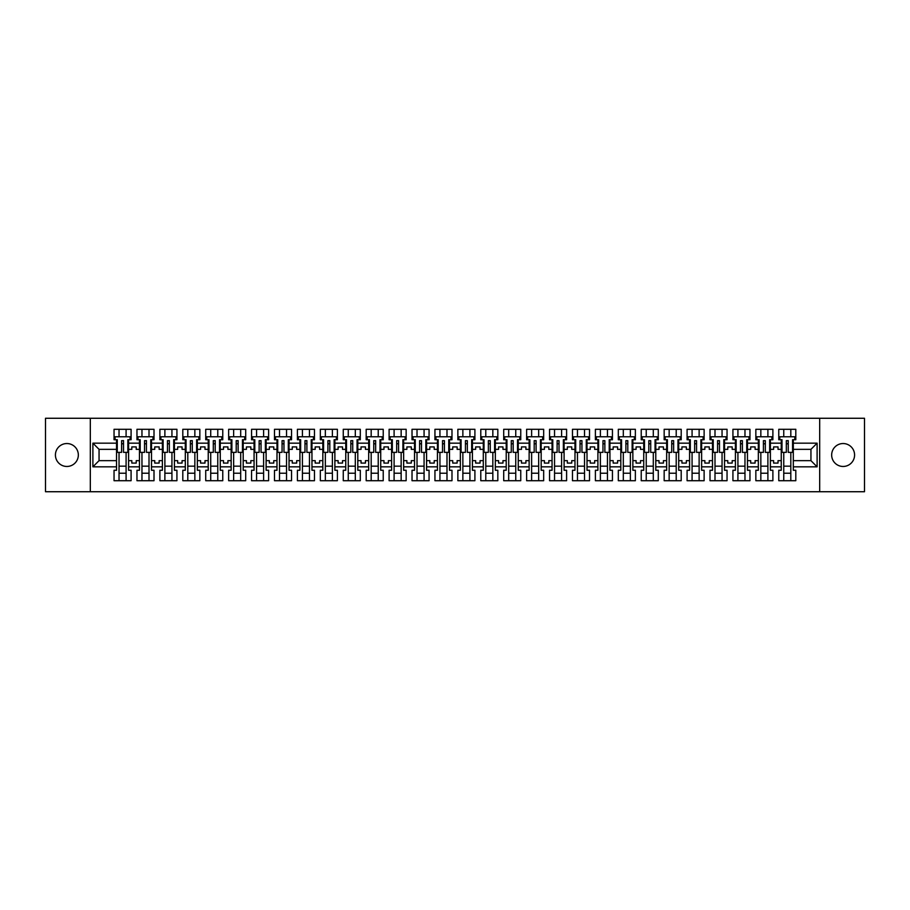 <?xml version="1.0" encoding="UTF-8"?>
<svg xmlns="http://www.w3.org/2000/svg" width="910" height="910" viewBox="0 0 910 910"><rect width="100%" height="100%" fill="white"/><g stroke="black" fill="none" stroke-linecap="round" stroke-linejoin="round"><path stroke-width="1.36" d="M843.126 443.534A11.466 11.466 0 0 0 831.66 455A11.466 11.466 0 0 0 843.126 466.466A11.466 11.466 0 0 0 854.581 455A11.466 11.466 0 0 0 843.126 443.534M66.874 443.534A11.466 11.466 0 0 0 55.419 455A11.466 11.466 0 0 0 66.874 466.466A11.466 11.466 0 0 0 78.34 455A11.466 11.466 0 0 0 66.874 443.534M819.683 418.27L45.5 418.27L45.5 491.73L864.5 491.73L864.5 418.27L819.683 418.27L819.683 491.73M770.395 460.653L773.625 460.653L773.625 463.076L778.027 463.076L778.027 460.653L781.258 460.653L781.258 449.347L778.027 449.347L778.027 446.924L773.625 446.924L773.625 449.347L770.395 449.347L770.395 466.83L781.258 466.83L781.258 470.277L778.767 470.277L778.767 480.707L795.806 480.707L795.806 470.277L793.315 470.277L793.315 460.653L810.946 460.653L810.946 449.347L793.315 449.347L793.315 460.653M747.474 460.653L750.705 460.653L750.705 463.076L755.107 463.076L755.107 460.653L758.337 460.653L758.337 449.347L755.107 449.347L755.107 446.924L750.705 446.924L750.705 449.347L747.474 449.347L747.474 466.83L758.337 466.83L758.337 470.277L755.846 470.277L755.846 480.707L772.886 480.707L772.886 470.277L770.395 470.277L770.395 466.83M724.542 460.653L727.784 460.653L727.784 463.076L732.186 463.076L732.186 460.653L735.416 460.653L735.416 449.347L732.186 449.347L732.186 446.924L727.784 446.924L727.784 449.347L724.542 449.347L724.542 466.83L735.416 466.83L735.416 470.277L732.925 470.277L732.925 480.707L749.965 480.707L749.965 470.277L747.474 470.277L747.474 466.83M701.621 460.653L704.863 460.653L704.863 463.076L709.265 463.076L709.265 460.653L712.496 460.653L712.496 449.347L709.265 449.347L709.265 446.924L704.863 446.924L704.863 449.347L701.621 449.347L701.621 466.83L712.496 466.83L712.496 470.277L710.005 470.277L710.005 480.707L727.044 480.707L727.044 470.277L724.542 470.277L724.542 466.83M678.701 460.653L681.931 460.653L681.931 463.076L686.345 463.076L686.345 460.653L689.575 460.653L689.575 449.347L686.345 449.347L686.345 446.924L681.931 446.924L681.931 449.347L678.701 449.347L678.701 466.83L689.575 466.83L689.575 470.277L687.084 470.277L687.084 480.707L704.124 480.707L704.124 470.277L701.621 470.277L701.621 466.83M655.78 460.653L659.011 460.653L659.011 463.076L663.424 463.076L663.424 460.653L666.655 460.653L666.655 449.347L663.424 449.347L663.424 446.924L659.011 446.924L659.011 449.347L655.78 449.347L655.78 466.83L666.655 466.83L666.655 470.277L664.163 470.277L664.163 480.707L681.203 480.707L681.203 470.277L678.701 470.277L678.701 466.83M632.86 460.653L636.09 460.653L636.09 463.076L640.504 463.076L640.504 460.653L643.734 460.653L643.734 449.347L640.504 449.347L640.504 446.924L636.09 446.924L636.09 449.347L632.86 449.347L632.86 466.83L643.734 466.83L643.734 470.277L641.231 470.277L641.231 480.707L658.283 480.707L658.283 470.277L655.78 470.277L655.78 466.83M609.939 460.653L613.169 460.653L613.169 463.076L617.583 463.076L617.583 460.653L620.813 460.653L620.813 449.347L617.583 449.347L617.583 446.924L613.169 446.924L613.169 449.347L609.939 449.347L609.939 466.83L620.813 466.83L620.813 470.277L618.311 470.277L618.311 480.707L635.362 480.707L635.362 470.277L632.86 470.277L632.86 466.83M587.018 460.653L590.249 460.653L590.249 463.076L594.662 463.076L594.662 460.653L597.893 460.653L597.893 449.347L594.662 449.347L594.662 446.924L590.249 446.924L590.249 449.347L587.018 449.347L587.018 466.83L597.893 466.83L597.893 470.277L595.39 470.277L595.39 480.707L612.441 480.707L612.441 470.277L609.939 470.277L609.939 466.83M564.098 460.653L567.328 460.653L567.328 463.076L571.742 463.076L571.742 460.653L574.972 460.653L574.972 449.347L571.742 449.347L571.742 446.924L567.328 446.924L567.328 449.347L564.098 449.347L564.098 466.83L574.972 466.83L574.972 470.277L572.47 470.277L572.47 480.707L589.521 480.707L589.521 470.277L587.018 470.277L587.018 466.83M541.177 460.653L544.408 460.653L544.408 463.076L548.821 463.076L548.821 460.653L552.051 460.653L552.051 449.347L548.821 449.347L548.821 446.924L544.408 446.924L544.408 449.347L541.177 449.347L541.177 466.83L552.051 466.83L552.051 470.277L549.549 470.277L549.549 480.707L566.6 480.707L566.6 470.277L564.098 470.277L564.098 466.83M518.256 460.653L521.487 460.653L521.487 463.076L525.9 463.076L525.9 460.653L529.131 460.653L529.131 449.347L525.9 449.347L525.9 446.924L521.487 446.924L521.487 449.347L518.256 449.347L518.256 466.83L529.131 466.83L529.131 470.277L526.628 470.277L526.628 480.707L543.668 480.707L543.668 470.277L541.177 470.277L541.177 466.83M495.336 460.653L498.566 460.653L498.566 463.076L502.968 463.076L502.968 460.653L506.21 460.653L506.21 449.347L502.968 449.347L502.968 446.924L498.566 446.924L498.566 449.347L495.336 449.347L495.336 466.83L506.21 466.83L506.21 470.277L503.708 470.277L503.708 480.707L520.747 480.707L520.747 470.277L518.256 470.277L518.256 466.83M472.415 460.653L475.646 460.653L475.646 463.076L480.048 463.076L480.048 460.653L483.29 460.653L483.29 449.347L480.048 449.347L480.048 446.924L475.646 446.924L475.646 449.347L472.415 449.347L472.415 466.83L483.29 466.83L483.29 470.277L480.787 470.277L480.787 480.707L497.827 480.707L497.827 470.277L495.336 470.277L495.336 466.83M449.495 460.653L452.725 460.653L452.725 463.076L457.127 463.076L457.127 460.653L460.358 460.653L460.358 449.347L457.127 449.347L457.127 446.924L452.725 446.924L452.725 449.347L449.495 449.347L449.495 466.83L460.358 466.83L460.358 470.277L457.866 470.277L457.866 480.707L474.906 480.707L474.906 470.277L472.415 470.277L472.415 466.83M426.574 460.653L429.804 460.653L429.804 463.076L434.207 463.076L434.207 460.653L437.437 460.653L437.437 449.347L434.207 449.347L434.207 446.924L429.804 446.924L429.804 449.347L426.574 449.347L426.574 466.83L437.437 466.83L437.437 470.277L434.946 470.277L434.946 480.707L451.986 480.707L451.986 470.277L449.495 470.277L449.495 466.83M403.642 460.653L406.884 460.653L406.884 463.076L411.286 463.076L411.286 460.653L414.516 460.653L414.516 449.347L411.286 449.347L411.286 446.924L406.884 446.924L406.884 449.347L403.642 449.347L403.642 466.83L414.516 466.83L414.516 470.277L412.025 470.277L412.025 480.707L429.065 480.707L429.065 470.277L426.574 470.277L426.574 466.83M380.721 460.653L383.963 460.653L383.963 463.076L388.365 463.076L388.365 460.653L391.596 460.653L391.596 449.347L388.365 449.347L388.365 446.924L383.963 446.924L383.963 449.347L380.721 449.347L380.721 466.83L391.596 466.83L391.596 470.277L389.105 470.277L389.105 480.707L406.144 480.707L406.144 470.277L403.642 470.277L403.642 466.83M357.801 460.653L361.042 460.653L361.042 463.076L365.445 463.076L365.445 460.653L368.675 460.653L368.675 449.347L365.445 449.347L365.445 446.924L361.042 446.924L361.042 449.347L357.801 449.347L357.801 466.83L368.675 466.83L368.675 470.277L366.184 470.277L366.184 480.707L383.224 480.707L383.224 470.277L380.721 470.277L380.721 466.83M334.88 460.653L338.111 460.653L338.111 463.076L342.524 463.076L342.524 460.653L345.754 460.653L345.754 449.347L342.524 449.347L342.524 446.924L338.111 446.924L338.111 449.347L334.88 449.347L334.88 466.83L345.754 466.83L345.754 470.277L343.263 470.277L343.263 480.707L360.303 480.707L360.303 470.277L357.801 470.277L357.801 466.83M311.959 460.653L315.19 460.653L315.19 463.076L319.603 463.076L319.603 460.653L322.834 460.653L322.834 449.347L319.603 449.347L319.603 446.924L315.19 446.924L315.19 449.347L311.959 449.347L311.959 466.83L322.834 466.83L322.834 470.277L320.331 470.277L320.331 480.707L337.382 480.707L337.382 470.277L334.88 470.277L334.88 466.83M289.039 460.653L292.269 460.653L292.269 463.076L296.683 463.076L296.683 460.653L299.913 460.653L299.913 449.347L296.683 449.347L296.683 446.924L292.269 446.924L292.269 449.347L289.039 449.347L289.039 466.83L299.913 466.83L299.913 470.277L297.411 470.277L297.411 480.707L314.462 480.707L314.462 470.277L311.959 470.277L311.959 466.83M266.118 460.653L269.349 460.653L269.349 463.076L273.762 463.076L273.762 460.653L276.993 460.653L276.993 449.347L273.762 449.347L273.762 446.924L269.349 446.924L269.349 449.347L266.118 449.347L266.118 466.83L276.993 466.83L276.993 470.277L274.49 470.277L274.49 480.707L291.541 480.707L291.541 470.277L289.039 470.277L289.039 466.83M243.197 460.653L246.428 460.653L246.428 463.076L250.841 463.076L250.841 460.653L254.072 460.653L254.072 449.347L250.841 449.347L250.841 446.924L246.428 446.924L246.428 449.347L243.197 449.347L243.197 466.83L254.072 466.83L254.072 470.277L251.569 470.277L251.569 480.707L268.621 480.707L268.621 470.277L266.118 470.277L266.118 466.83M220.277 460.653L223.507 460.653L223.507 463.076L227.921 463.076L227.921 460.653L231.151 460.653L231.151 449.347L227.921 449.347L227.921 446.924L223.507 446.924L223.507 449.347L220.277 449.347L220.277 466.83L231.151 466.83L231.151 470.277L228.649 470.277L228.649 480.707L245.7 480.707L245.7 470.277L243.197 470.277L243.197 466.83M197.356 460.653L200.587 460.653L200.587 463.076L205 463.076L205 460.653L208.231 460.653L208.231 449.347L205 449.347L205 446.924L200.587 446.924L200.587 449.347L197.356 449.347L197.356 466.83L208.231 466.83L208.231 470.277L205.728 470.277L205.728 480.707L222.768 480.707L222.768 470.277L220.277 470.277L220.277 466.83M174.436 460.653L177.666 460.653L177.666 463.076L182.068 463.076L182.068 460.653L185.31 460.653L185.31 449.347L182.068 449.347L182.068 446.924L177.666 446.924L177.666 449.347L174.436 449.347L174.436 466.83L185.31 466.83L185.31 470.277L182.808 470.277L182.808 480.707L199.847 480.707L199.847 470.277L197.356 470.277L197.356 466.83M151.515 460.653L154.745 460.653L154.745 463.076L159.148 463.076L159.148 460.653L162.389 460.653L162.389 449.347L159.148 449.347L159.148 446.924L154.745 446.924L154.745 449.347L151.515 449.347L151.515 466.83L162.389 466.83L162.389 470.277L159.887 470.277L159.887 480.707L176.927 480.707L176.927 470.277L174.436 470.277L174.436 466.83M128.594 460.653L131.825 460.653L131.825 463.076L136.227 463.076L136.227 460.653L139.457 460.653L139.457 449.347L136.227 449.347L136.227 446.924L131.825 446.924L131.825 449.347L128.594 449.347L128.594 466.83L139.457 466.83L139.457 470.277L136.966 470.277L136.966 480.707L154.006 480.707L154.006 470.277L151.515 470.277L151.515 466.83M90.318 491.73L90.318 418.27M151.515 449.347L151.515 443.17L162.389 443.17L162.389 449.347M174.436 449.347L174.436 439.723L176.927 439.723L176.927 429.292L159.887 429.292L159.887 439.723L162.389 439.723L162.389 443.17M174.436 443.17L185.31 443.17L185.31 449.347M197.356 449.347L197.356 439.723L199.847 439.723L199.847 429.292L182.808 429.292L182.808 439.723L185.31 439.723L185.31 443.17M197.356 443.17L208.231 443.17L208.231 449.347M220.277 449.347L220.277 439.723L222.768 439.723L222.768 429.292L205.728 429.292L205.728 439.723L208.231 439.723L208.231 443.17M220.277 443.17L231.151 443.17L231.151 449.347M243.197 449.347L243.197 439.723L245.7 439.723L245.7 429.292L228.649 429.292L228.649 439.723L231.151 439.723L231.151 443.17M243.197 443.17L254.072 443.17L254.072 449.347M266.118 449.347L266.118 439.723L268.621 439.723L268.621 429.292L251.569 429.292L251.569 439.723L254.072 439.723L254.072 443.17M266.118 443.17L276.993 443.17L276.993 449.347M289.039 449.347L289.039 439.723L291.541 439.723L291.541 429.292L274.49 429.292L274.49 439.723L276.993 439.723L276.993 443.17M289.039 443.17L299.913 443.17L299.913 449.347M311.959 449.347L311.959 439.723L314.462 439.723L314.462 429.292L297.411 429.292L297.411 439.723L299.913 439.723L299.913 443.17M311.959 443.17L322.834 443.17L322.834 449.347M334.88 449.347L334.88 439.723L337.382 439.723L337.382 429.292L320.331 429.292L320.331 439.723L322.834 439.723L322.834 443.17M334.88 443.17L345.754 443.17L345.754 449.347M357.801 449.347L357.801 439.723L360.303 439.723L360.303 429.292L343.263 429.292L343.263 439.723L345.754 439.723L345.754 443.17M357.801 443.17L368.675 443.17L368.675 449.347M380.721 449.347L380.721 439.723L383.224 439.723L383.224 429.292L366.184 429.292L366.184 439.723L368.675 439.723L368.675 443.17M380.721 443.17L391.596 443.17L391.596 449.347M403.642 449.347L403.642 439.723L406.144 439.723L406.144 429.292L389.105 429.292L389.105 439.723L391.596 439.723L391.596 443.17M403.642 443.17L414.516 443.17L414.516 449.347M426.574 449.347L426.574 439.723L429.065 439.723L429.065 429.292L412.025 429.292L412.025 439.723L414.516 439.723L414.516 443.17M426.574 443.17L437.437 443.17L437.437 449.347M449.495 449.347L449.495 439.723L451.986 439.723L451.986 429.292L434.946 429.292L434.946 439.723L437.437 439.723L437.437 443.17M449.495 443.17L460.358 443.17L460.358 449.347M472.415 449.347L472.415 439.723L474.906 439.723L474.906 429.292L457.866 429.292L457.866 439.723L460.358 439.723L460.358 443.17M472.415 443.17L483.29 443.17L483.29 449.347M495.336 449.347L495.336 439.723L497.827 439.723L497.827 429.292L480.787 429.292L480.787 439.723L483.29 439.723L483.29 443.17M495.336 443.17L506.21 443.17L506.21 449.347M518.256 449.347L518.256 439.723L520.747 439.723L520.747 429.292L503.708 429.292L503.708 439.723L506.21 439.723L506.21 443.17M518.256 443.17L529.131 443.17L529.131 449.347M541.177 449.347L541.177 439.723L543.668 439.723L543.668 429.292L526.628 429.292L526.628 439.723L529.131 439.723L529.131 443.17M541.177 443.17L552.051 443.17L552.051 449.347M564.098 449.347L564.098 439.723L566.6 439.723L566.6 429.292L549.549 429.292L549.549 439.723L552.051 439.723L552.051 443.17M564.098 443.17L574.972 443.17L574.972 449.347M587.018 449.347L587.018 439.723L589.521 439.723L589.521 429.292L572.47 429.292L572.47 439.723L574.972 439.723L574.972 443.17M587.018 443.17L597.893 443.17L597.893 449.347M609.939 449.347L609.939 439.723L612.441 439.723L612.441 429.292L595.39 429.292L595.39 439.723L597.893 439.723L597.893 443.17M609.939 443.17L620.813 443.17L620.813 449.347M632.86 449.347L632.86 439.723L635.362 439.723L635.362 429.292L618.311 429.292L618.311 439.723L620.813 439.723L620.813 443.17M632.86 443.17L643.734 443.17L643.734 449.347M655.78 449.347L655.78 439.723L658.283 439.723L658.283 429.292L641.231 429.292L641.231 439.723L643.734 439.723L643.734 443.17M655.78 443.17L666.655 443.17L666.655 449.347M678.701 449.347L678.701 439.723L681.203 439.723L681.203 429.292L664.163 429.292L664.163 439.723L666.655 439.723L666.655 443.17M678.701 443.17L689.575 443.17L689.575 449.347M701.621 449.347L701.621 439.723L704.124 439.723L704.124 429.292L687.084 429.292L687.084 439.723L689.575 439.723L689.575 443.17M701.621 443.17L712.496 443.17L712.496 449.347M724.542 449.347L724.542 439.723L727.044 439.723L727.044 429.292L710.005 429.292L710.005 439.723L712.496 439.723L712.496 443.17M724.542 443.17L735.416 443.17L735.416 449.347M747.474 449.347L747.474 439.723L749.965 439.723L749.965 429.292L732.925 429.292L732.925 439.723L735.416 439.723L735.416 443.17M747.474 443.17L758.337 443.17L758.337 449.347M770.395 449.347L770.395 439.723L772.886 439.723L772.886 429.292L755.846 429.292L755.846 439.723L758.337 439.723L758.337 443.17M770.395 443.17L781.258 443.17L781.258 449.347M793.315 449.347L793.315 439.723L795.806 439.723L795.806 429.292L778.767 429.292L778.767 439.723L781.258 439.723L781.258 443.17M793.315 443.17L817.112 443.17L817.112 466.83L793.315 466.83M116.537 460.653L116.537 449.347L99.053 449.347L99.053 460.653L116.537 460.653L116.537 470.277L114.046 470.277L114.046 480.707L131.085 480.707L131.085 470.277L128.594 470.277L128.594 466.83M116.537 466.83L92.888 466.83L92.888 443.17L116.537 443.17L116.537 449.347M128.594 449.347L128.594 439.723L131.085 439.723L131.085 429.292L114.046 429.292L114.046 439.723L116.537 439.723L116.537 443.17M128.594 443.17L139.457 443.17L139.457 449.347M151.515 443.17L151.515 439.723L154.006 439.723L154.006 429.292L136.966 429.292L136.966 439.723L139.457 439.723L139.457 443.17M781.258 460.653L781.258 466.83M758.337 460.653L758.337 466.83M735.416 460.653L735.416 466.83M712.496 460.653L712.496 466.83M689.575 460.653L689.575 466.83M666.655 460.653L666.655 466.83M643.734 460.653L643.734 466.83M620.813 460.653L620.813 466.83M597.893 460.653L597.893 466.83M574.972 460.653L574.972 466.83M552.051 460.653L552.051 466.83M529.131 460.653L529.131 466.83M506.21 460.653L506.21 466.83M483.29 460.653L483.29 466.83M460.358 460.653L460.358 466.83M437.437 460.653L437.437 466.83M414.516 460.653L414.516 466.83M391.596 460.653L391.596 466.83M368.675 460.653L368.675 466.83M345.754 460.653L345.754 466.83M322.834 460.653L322.834 466.83M299.913 460.653L299.913 466.83M276.993 460.653L276.993 466.83M254.072 460.653L254.072 466.83M231.151 460.653L231.151 466.83M208.231 460.653L208.231 466.83M185.31 460.653L185.31 466.83M162.389 460.653L162.389 466.83M139.457 460.653L139.457 466.83M99.053 460.653L92.888 466.83M92.888 443.17L99.053 449.347M810.946 460.653L817.112 466.83M817.112 443.17L810.946 449.347M121.61 443.83L123.521 443.83M119.039 466.17L126.092 466.17M119.039 473.223L126.092 473.223M119.039 429.292L119.039 436.777L126.092 436.777L126.092 429.292M119.039 480.707L119.039 452.35M126.092 480.707L126.092 452.35M144.531 443.83L146.442 443.83M141.96 466.17L149.012 466.17M141.96 473.223L149.012 473.223M141.96 429.292L141.96 436.777L149.012 436.777L149.012 429.292M141.96 480.707L141.96 452.35M149.012 480.707L149.012 452.35M167.451 443.83L169.362 443.83M164.881 466.17L171.933 466.17M164.881 473.223L171.933 473.223M164.881 429.292L164.881 436.777L171.933 436.777L171.933 429.292M164.881 480.707L164.881 452.35M171.933 480.707L171.933 452.35M190.372 443.83L192.283 443.83M187.801 466.17L194.854 466.17M187.801 473.223L194.854 473.223M187.801 429.292L187.801 436.777L194.854 436.777L194.854 429.292M187.801 480.707L187.801 452.35M194.854 480.707L194.854 452.35M213.293 443.83L215.204 443.83M210.722 466.17L217.774 466.17M210.722 473.223L217.774 473.223M210.722 429.292L210.722 436.777L217.774 436.777L217.774 429.292M210.722 480.707L210.722 452.35M217.774 480.707L217.774 452.35M236.213 443.83L238.124 443.83M233.642 466.17L240.695 466.17M233.642 473.223L240.695 473.223M233.642 429.292L233.642 436.777L240.695 436.777L240.695 429.292M233.642 480.707L233.642 452.35M240.695 480.707L240.695 452.35M259.134 443.83L261.045 443.83M256.563 466.17L263.616 466.17M256.563 473.223L263.616 473.223M256.563 429.292L256.563 436.777L263.616 436.777L263.616 429.292M256.563 480.707L256.563 452.35M263.616 480.707L263.616 452.35M282.066 443.83L283.965 443.83M279.495 466.17L286.548 466.17M279.495 473.223L286.548 473.223M279.495 429.292L279.495 436.777L286.548 436.777L286.548 429.292M279.495 480.707L279.495 452.35M286.548 480.707L286.548 452.35M304.986 443.83L306.897 443.83M302.416 466.17L309.468 466.17M302.416 473.223L309.468 473.223M302.416 429.292L302.416 436.777L309.468 436.777L309.468 429.292M302.416 480.707L302.416 452.35M309.468 480.707L309.468 452.35M327.907 443.83L329.818 443.83M325.336 466.17L332.389 466.17M325.336 473.223L332.389 473.223M325.336 429.292L325.336 436.777L332.389 436.777L332.389 429.292M325.336 480.707L325.336 452.35M332.389 480.707L332.389 452.35M350.828 443.83L352.739 443.83M348.257 466.17L355.31 466.17M348.257 473.223L355.31 473.223M348.257 429.292L348.257 436.777L355.31 436.777L355.31 429.292M348.257 480.707L348.257 452.35M355.31 480.707L355.31 452.35M373.748 443.83L375.659 443.83M371.178 466.17L378.23 466.17M371.178 473.223L378.23 473.223M371.178 429.292L371.178 436.777L378.23 436.777L378.23 429.292M371.178 480.707L371.178 452.35M378.23 480.707L378.23 452.35M396.669 443.83L398.58 443.83M394.098 466.17L401.151 466.17M394.098 473.223L401.151 473.223M394.098 429.292L394.098 436.777L401.151 436.777L401.151 429.292M394.098 480.707L394.098 452.35M401.151 480.707L401.151 452.35M419.59 443.83L421.501 443.83M417.019 466.17L424.071 466.17M417.019 473.223L424.071 473.223M417.019 429.292L417.019 436.777L424.071 436.777L424.071 429.292M417.019 480.707L417.019 452.35M424.071 480.707L424.071 452.35M442.51 443.83L444.421 443.83M439.939 466.17L446.992 466.17M439.939 473.223L446.992 473.223M439.939 429.292L439.939 436.777L446.992 436.777L446.992 429.292M439.939 480.707L439.939 452.35M446.992 480.707L446.992 452.35M465.431 443.83L467.342 443.83M462.86 466.17L469.913 466.17M462.86 473.223L469.913 473.223M462.86 429.292L462.86 436.777L469.913 436.777L469.913 429.292M462.86 480.707L462.86 452.35M469.913 480.707L469.913 452.35M488.351 443.83L490.262 443.83M485.781 466.17L492.833 466.17M485.781 473.223L492.833 473.223M485.781 429.292L485.781 436.777L492.833 436.777L492.833 429.292M485.781 480.707L485.781 452.35M492.833 480.707L492.833 452.35M511.272 443.83L513.183 443.83M508.701 466.17L515.754 466.17M508.701 473.223L515.754 473.223M508.701 429.292L508.701 436.777L515.754 436.777L515.754 429.292M508.701 480.707L508.701 452.35M515.754 480.707L515.754 452.35M534.193 443.83L536.104 443.83M531.622 466.17L538.674 466.17M531.622 473.223L538.674 473.223M531.622 429.292L531.622 436.777L538.674 436.777L538.674 429.292M531.622 480.707L531.622 452.35M538.674 480.707L538.674 452.35M557.113 443.83L559.024 443.83M554.543 466.17L561.595 466.17M554.543 473.223L561.595 473.223M554.543 429.292L554.543 436.777L561.595 436.777L561.595 429.292M554.543 480.707L554.543 452.35M561.595 480.707L561.595 452.35M580.034 443.83L581.945 443.83M577.463 466.17L584.516 466.17M577.463 473.223L584.516 473.223M577.463 429.292L577.463 436.777L584.516 436.777L584.516 429.292M577.463 480.707L577.463 452.35M584.516 480.707L584.516 452.35M602.966 443.83L604.866 443.83M600.384 466.17L607.448 466.17M600.384 473.223L607.448 473.223M600.384 429.292L600.384 436.777L607.448 436.777L607.448 429.292M600.384 480.707L600.384 452.35M607.448 480.707L607.448 452.35M625.887 443.83L627.798 443.83M623.316 466.17L630.368 466.17M623.316 473.223L630.368 473.223M623.316 429.292L623.316 436.777L630.368 436.777L630.368 429.292M623.316 480.707L623.316 452.35M630.368 480.707L630.368 452.35M648.807 443.83L650.718 443.83M646.236 466.17L653.289 466.17M646.236 473.223L653.289 473.223M646.236 429.292L646.236 436.777L653.289 436.777L653.289 429.292M646.236 480.707L646.236 452.35M653.289 480.707L653.289 452.35M671.728 443.83L673.639 443.83M669.157 466.17L676.21 466.17M669.157 473.223L676.21 473.223M669.157 429.292L669.157 436.777L676.21 436.777L676.21 429.292M669.157 480.707L669.157 452.35M676.21 480.707L676.21 452.35M694.648 443.83L696.559 443.83M692.078 466.17L699.13 466.17M692.078 473.223L699.13 473.223M692.078 429.292L692.078 436.777L699.13 436.777L699.13 429.292M692.078 480.707L692.078 452.35M699.13 480.707L699.13 452.35M717.569 443.83L719.48 443.83M714.998 466.17L722.051 466.17M714.998 473.223L722.051 473.223M714.998 429.292L714.998 436.777L722.051 436.777L722.051 429.292M714.998 480.707L714.998 452.35M722.051 480.707L722.051 452.35M740.49 443.83L742.401 443.83M737.919 466.17L744.971 466.17M737.919 473.223L744.971 473.223M737.919 429.292L737.919 436.777L744.971 436.777L744.971 429.292M737.919 480.707L737.919 452.35M744.971 480.707L744.971 452.35M763.41 443.83L765.321 443.83M760.84 466.17L767.892 466.17M760.84 473.223L767.892 473.223M760.84 429.292L760.84 436.777L767.892 436.777L767.892 429.292M760.84 480.707L760.84 452.35M767.892 480.707L767.892 452.35M786.331 443.83L788.242 443.83M783.76 466.17L790.813 466.17M783.76 473.223L790.813 473.223M783.76 429.292L783.76 436.777L790.813 436.777L790.813 429.292M783.76 480.707L783.76 452.35M790.813 480.707L790.813 452.35M121.61 443.614L123.521 443.614M123.521 440.599L123.521 452.35L127.855 452.35L127.855 439.723L128.594 439.723M123.521 440.713L121.61 440.713M123.521 440.667L121.61 440.667L121.61 452.35L117.276 452.35L117.276 439.723L116.537 439.723M130.062 439.723L130.062 436.777L115.069 436.777L115.069 439.723M144.531 443.614L146.442 443.614M146.442 440.599L146.442 452.35L150.776 452.35L150.776 439.723L151.515 439.723M146.442 440.713L144.531 440.713M146.442 440.667L144.531 440.667L144.531 452.35L140.197 452.35L140.197 439.723L139.457 439.723M152.982 439.723L152.982 436.777L137.99 436.777L137.99 439.723M167.451 443.614L169.362 443.614M169.362 440.599L169.362 452.35L173.696 452.35L173.696 439.723L174.436 439.723M169.362 440.713L167.451 440.713M169.362 440.667L167.451 440.667L167.451 452.35L163.118 452.35L163.118 439.723L162.389 439.723M175.903 439.723L175.903 436.777L160.911 436.777L160.911 439.723M190.372 443.614L192.283 443.614M192.283 440.599L192.283 452.35L196.617 452.35L196.617 439.723L197.356 439.723M192.283 440.713L190.372 440.713M192.283 440.667L190.372 440.667L190.372 452.35L186.038 452.35L186.038 439.723L185.31 439.723M198.824 439.723L198.824 436.777L183.831 436.777L183.831 439.723M213.293 443.614L215.204 443.614M215.204 440.599L215.204 452.35L219.537 452.35L219.537 439.723L220.277 439.723M215.204 440.713L213.293 440.713M215.204 440.667L213.293 440.667L213.293 452.35L208.959 452.35L208.959 439.723L208.231 439.723M221.744 439.723L221.744 436.777L206.763 436.777L206.763 439.723M236.213 443.614L238.124 443.614M238.124 440.599L238.124 452.35L242.458 452.35L242.458 439.723L243.197 439.723M238.124 440.713L236.213 440.713M238.124 440.667L236.213 440.667L236.213 452.35L231.879 452.35L231.879 439.723L231.151 439.723M244.665 439.723L244.665 436.777L229.684 436.777L229.684 439.723M259.134 443.614L261.045 443.614M261.045 440.599L261.045 452.35L265.379 452.35L265.379 439.723L266.118 439.723M261.045 440.713L259.134 440.713M261.045 440.667L259.134 440.667L259.134 452.35L254.8 452.35L254.8 439.723L254.072 439.723M267.586 439.723L267.586 436.777L252.605 436.777L252.605 439.723M282.066 443.614L283.965 443.614M283.965 440.599L283.965 452.35L288.311 452.35L288.311 439.723L289.039 439.723M283.965 440.713L282.066 440.713M283.965 440.667L282.066 440.667L282.066 452.35L277.732 452.35L277.732 439.723L276.993 439.723M290.506 439.723L290.506 436.777L275.525 436.777L275.525 439.723M304.986 443.614L306.897 443.614M306.897 440.599L306.897 452.35L311.231 452.35L311.231 439.723L311.959 439.723M306.897 440.713L304.986 440.713M306.897 440.667L304.986 440.667L304.986 452.35L300.653 452.35L300.653 439.723L299.913 439.723M313.427 439.723L313.427 436.777L298.446 436.777L298.446 439.723M327.907 443.614L329.818 443.614M329.818 440.599L329.818 452.35L334.152 452.35L334.152 439.723L334.88 439.723M329.818 440.713L327.907 440.713M329.818 440.667L327.907 440.667L327.907 452.35L323.573 452.35L323.573 439.723L322.834 439.723M336.347 439.723L336.347 436.777L321.366 436.777L321.366 439.723M350.828 443.614L352.739 443.614M352.739 440.599L352.739 452.35L357.073 452.35L357.073 439.723L357.801 439.723M352.739 440.713L350.828 440.713M352.739 440.667L350.828 440.667L350.828 452.35L346.494 452.35L346.494 439.723L345.754 439.723M359.268 439.723L359.268 436.777L344.287 436.777L344.287 439.723M373.748 443.614L375.659 443.614M375.659 440.599L375.659 452.35L379.993 452.35L379.993 439.723L380.721 439.723M375.659 440.713L373.748 440.713M375.659 440.667L373.748 440.667L373.748 452.35L369.414 452.35L369.414 439.723L368.675 439.723M382.2 439.723L382.2 436.777L367.208 436.777L367.208 439.723M396.669 443.614L398.58 443.614M398.58 440.599L398.58 452.35L402.914 452.35L402.914 439.723L403.642 439.723M398.58 440.713L396.669 440.713M398.58 440.667L396.669 440.667L396.669 452.35L392.335 452.35L392.335 439.723L391.596 439.723M405.121 439.723L405.121 436.777L390.128 436.777L390.128 439.723M419.59 443.614L421.501 443.614M414.516 439.723L415.256 439.723L415.256 452.35L419.59 452.35L419.59 440.667L421.501 440.667L421.501 452.35L425.834 452.35L425.834 439.723L426.574 439.723M421.501 440.713L419.59 440.713M428.041 439.723L428.041 436.777L413.049 436.777L413.049 439.723M442.51 443.614L444.421 443.614M437.437 439.723L438.176 439.723L438.176 452.35L442.51 452.35L442.51 440.667L444.421 440.667L444.421 452.35L448.755 452.35L448.755 439.723L449.495 439.723M444.421 440.713L442.51 440.713M450.962 439.723L450.962 436.777L435.97 436.777L435.97 439.723M465.431 443.614L467.342 443.614M460.358 439.723L461.097 439.723L461.097 452.35L465.431 452.35L465.431 440.667L467.342 440.667L467.342 452.35L471.676 452.35L471.676 439.723L472.415 439.723M467.342 440.713L465.431 440.713M473.882 439.723L473.882 436.777L458.89 436.777L458.89 439.723M488.351 443.614L490.262 443.614M483.29 439.723L484.018 439.723L484.018 452.35L488.351 452.35L488.351 440.667L490.262 440.667L490.262 452.35L494.596 452.35L494.596 439.723L495.336 439.723M490.262 440.713L488.351 440.713M496.803 439.723L496.803 436.777L481.811 436.777L481.811 439.723M511.272 443.614L513.183 443.614M506.21 439.723L506.938 439.723L506.938 452.35L511.272 452.35L511.272 440.667L513.183 440.667L513.183 452.35L517.517 452.35L517.517 439.723L518.256 439.723M513.183 440.713L511.272 440.713M519.724 439.723L519.724 436.777L504.732 436.777L504.732 439.723M534.193 443.614L536.104 443.614M529.131 439.723L529.859 439.723L529.859 452.35L534.193 452.35L534.193 440.667L536.104 440.667L536.104 452.35L540.438 452.35L540.438 439.723L541.177 439.723M536.104 440.713L534.193 440.713M542.644 439.723L542.644 436.777L527.663 436.777L527.663 439.723M557.113 443.614L559.024 443.614M552.051 439.723L552.779 439.723L552.779 452.35L557.113 452.35L557.113 440.667L559.024 440.667L559.024 452.35L563.358 452.35L563.358 439.723L564.098 439.723M559.024 440.713L557.113 440.713M565.565 439.723L565.565 436.777L550.584 436.777L550.584 439.723M580.034 443.614L581.945 443.614M574.972 439.723L575.7 439.723L575.7 452.35L580.034 452.35L580.034 440.667L581.945 440.667L581.945 452.35L586.279 452.35L586.279 439.723L587.018 439.723M581.945 440.713L580.034 440.713M588.486 439.723L588.486 436.777L573.505 436.777L573.505 439.723M602.966 443.614L604.866 443.614M597.893 439.723L598.621 439.723L598.621 452.35L602.966 452.35L602.966 440.667L604.866 440.667L604.866 452.35L609.211 452.35L609.211 439.723L609.939 439.723M604.866 440.713L602.966 440.713M611.406 439.723L611.406 436.777L596.425 436.777L596.425 439.723M625.887 443.614L627.798 443.614M620.813 439.723L621.553 439.723L621.553 452.35L625.887 452.35L625.887 440.667L627.798 440.667L627.798 452.35L632.131 452.35L632.131 439.723L632.86 439.723M627.798 440.713L625.887 440.713M634.327 439.723L634.327 436.777L619.346 436.777L619.346 439.723M648.807 443.614L650.718 443.614M643.734 439.723L644.473 439.723L644.473 452.35L648.807 452.35L648.807 440.667L650.718 440.667L650.718 452.35L655.052 452.35L655.052 439.723L655.78 439.723M650.718 440.713L648.807 440.713M657.247 439.723L657.247 436.777L642.267 436.777L642.267 439.723M671.728 443.614L673.639 443.614M666.655 439.723L667.394 439.723L667.394 452.35L671.728 452.35L671.728 440.667L673.639 440.667L673.639 452.35L677.973 452.35L677.973 439.723L678.701 439.723M673.639 440.713L671.728 440.713M680.168 439.723L680.168 436.777L665.187 436.777L665.187 439.723M694.648 443.614L696.559 443.614M689.575 439.723L690.315 439.723L690.315 452.35L694.648 452.35L694.648 440.667L696.559 440.667L696.559 452.35L700.893 452.35L700.893 439.723L701.621 439.723M696.559 440.713L694.648 440.713M703.1 439.723L703.1 436.777L688.108 436.777L688.108 439.723M717.569 443.614L719.48 443.614M712.496 439.723L713.235 439.723L713.235 452.35L717.569 452.35L717.569 440.667L719.48 440.667L719.48 452.35L723.814 452.35L723.814 439.723L724.542 439.723M719.48 440.713L717.569 440.713M726.021 439.723L726.021 436.777L711.029 436.777L711.029 439.723M740.49 443.614L742.401 443.614M735.416 439.723L736.156 439.723L736.156 452.35L740.49 452.35L740.49 440.667L742.401 440.667L742.401 452.35L746.735 452.35L746.735 439.723L747.474 439.723M742.401 440.713L740.49 440.713M748.941 439.723L748.941 436.777L733.949 436.777L733.949 439.723M763.41 443.614L765.321 443.614M758.337 439.723L759.077 439.723L759.077 452.35L763.41 452.35L763.41 440.667L765.321 440.667L765.321 452.35L769.655 452.35L769.655 439.723L770.395 439.723M765.321 440.713L763.41 440.713M771.862 439.723L771.862 436.777L756.87 436.777L756.87 439.723M786.331 443.614L788.242 443.614M788.242 440.599L788.242 452.35L792.576 452.35L792.576 439.723L793.315 439.723M788.242 440.713L786.331 440.713M788.242 440.667L786.331 440.667L786.331 452.35L781.997 452.35L781.997 439.723L781.258 439.723M794.783 439.723L794.783 436.777L779.79 436.777L779.79 439.723"/></g></svg>
